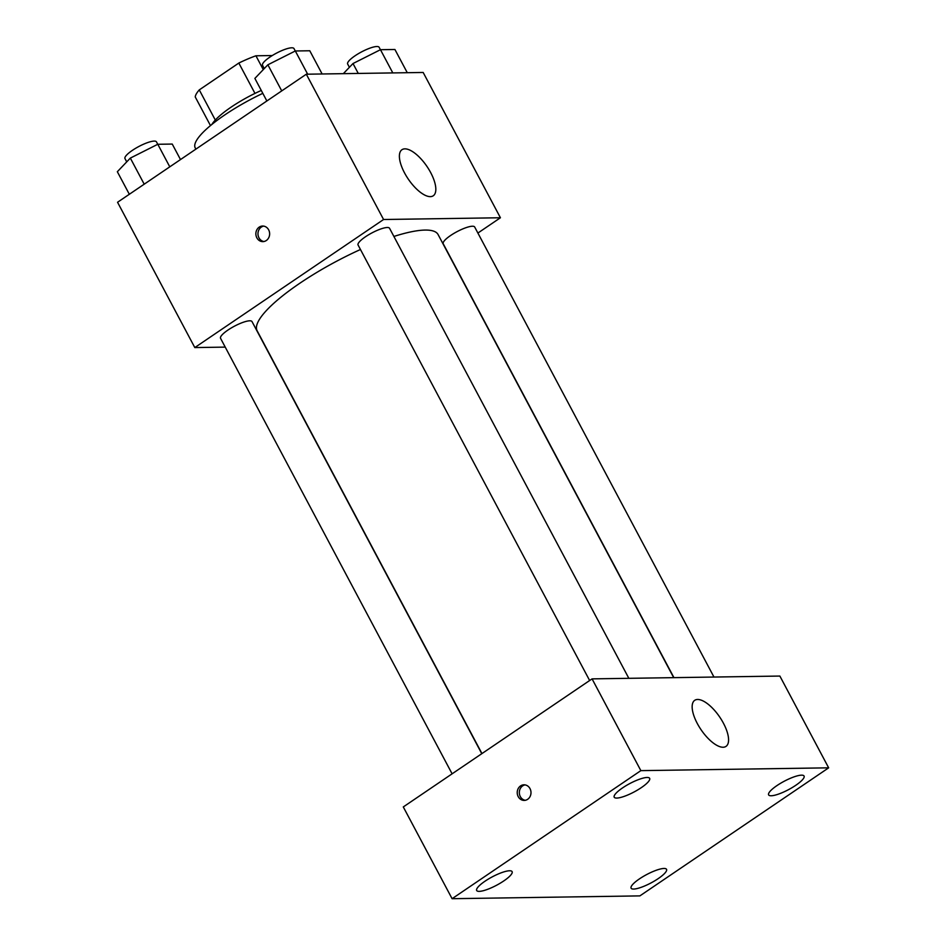 <?xml version="1.0" encoding="UTF-8"?>
<svg xmlns="http://www.w3.org/2000/svg" width="946" height="946" viewBox="0 0 946 946"><rect width="100%" height="100%" fill="white"/><g stroke="black" fill="none" stroke-linecap="round" stroke-linejoin="round"><path stroke-width="1.42" d="M263.272 69.614L255.928 55.79L272.271 55.542M215.31 120.047L199.275 89.894A47.868 11.257 152 0 0 195.243 96.953L210.473 125.593M199.275 89.894L238.83 63.051A47.868 11.257 152 0 1 255.928 55.79M254.971 93.406L238.83 63.051M211.845 124.458A49.015 11.518 -28 0 1 261.273 90.461M262.811 93.347A71.281 16.756 152 0 0 224.77 114.927A71.281 16.756 152 0 0 195.219 147.895L195.881 149.137M225.219 347.111L194.805 347.572L117.552 202.267L306.315 74.214L423.169 72.464L500.422 217.757L477.896 233.047M360.461 249.508A102.475 24.088 152 0 0 299.622 283.386A102.475 24.088 152 0 0 257.135 330.769L481.952 753.572M673.694 677.655L438.093 234.561A102.475 24.088 152 0 0 393.891 236.453M194.805 347.572L383.568 219.507L500.422 217.757M713.97 677.052L474.679 227.005A17.82 4.186 152 0 0 450.603 235.507A17.82 4.186 152 0 0 443.213 243.749L673.93 677.643M481.774 753.69L252.014 321.581A17.82 4.186 152 0 0 227.939 330.071A17.82 4.186 152 0 0 220.548 338.313L452.105 773.816M589.642 680.517L358.073 245.014A17.82 4.186 -28 0 1 371.849 232.953A17.82 4.186 -28 0 1 389.551 228.282L628.842 678.317M383.568 219.507L306.315 74.214M404.557 172.941A27.848 11.281 -124.2 0 1 401.967 149.704A27.848 11.281 -124.2 0 1 426.942 166.413A27.848 11.281 -124.2 0 1 433.233 195.798A27.848 11.281 -124.2 0 1 404.557 172.941M266.311 240.521A7.793 6.894 89.1 0 1 262.87 241.632A7.793 6.894 89.1 0 1 255.869 233.934A7.793 6.894 89.1 0 1 262.645 226.035A7.793 6.894 89.1 0 1 269.374 231.711A7.793 6.894 89.1 0 1 266.311 240.521M263.922 241.526A7.793 6.894 89.1 0 1 257.974 233.899A7.793 6.894 89.1 0 1 263.698 226.106M403.292 806.938L592.066 678.873L779.871 676.059L828.661 767.833L639.886 895.886L452.093 898.7L403.292 806.938M452.093 898.7L640.856 770.635L592.066 678.873M527.667 799.299A7.793 6.894 89.1 0 1 524.226 800.411A7.793 6.894 89.1 0 1 517.226 792.713A7.793 6.894 89.1 0 1 523.989 784.813A7.793 6.894 89.1 0 1 530.73 790.489A7.793 6.894 89.1 0 1 527.667 799.299M640.856 770.635L828.661 767.833M723.063 747.245A27.848 11.281 -124.2 0 1 699.082 726.646A27.848 11.281 -124.2 0 1 694.731 700.312A27.848 11.281 -124.2 0 1 719.693 717.021A27.848 11.281 -124.2 0 1 725.996 746.394A27.848 11.281 -124.2 0 1 723.063 747.245M801.534 775.164A20.067 4.718 152 0 0 776.95 785.594A20.067 4.718 152 0 0 768.625 794.877A20.067 4.718 152 0 0 788.562 789.626A20.067 4.718 152 0 0 804.065 776.039A20.067 4.718 152 0 0 801.534 775.164M647.111 777.47A20.067 4.718 152 0 0 622.539 787.912A20.067 4.718 152 0 0 614.214 797.194A20.067 4.718 152 0 0 634.151 791.932A20.067 4.718 152 0 0 649.654 778.345A20.067 4.718 152 0 0 647.111 777.47M509.587 870.769A20.067 4.718 152 0 0 485.002 881.211A20.067 4.718 152 0 0 476.678 890.493A20.067 4.718 152 0 0 496.615 885.231A20.067 4.718 152 0 0 512.117 871.644A20.067 4.718 152 0 0 509.587 870.769M663.997 868.463A20.067 4.718 152 0 0 639.413 878.905A20.067 4.718 152 0 0 631.1 888.176A20.067 4.718 152 0 0 651.025 882.925A20.067 4.718 152 0 0 666.54 869.339A20.067 4.718 152 0 0 663.997 868.463M525.278 800.304A7.793 6.894 89.1 0 1 519.33 792.677A7.793 6.894 89.1 0 1 525.042 784.884M266.867 100.974L254.876 78.412L267.872 64.801L295.318 50.978L309.78 50.765L322.125 73.977M281.731 90.887L267.872 64.801M307.663 74.19L295.318 50.978M295.282 51.001L293.993 48.577A17.82 4.186 152 0 0 269.917 57.067A17.82 4.186 152 0 0 262.527 65.309L264.265 68.585M343.339 73.658L353 63.536L380.458 49.7L394.92 49.488L407.265 72.7M358.274 73.433L353 63.536M392.803 72.913L380.458 49.7M380.422 49.724L379.133 47.3A17.82 4.186 152 0 0 355.046 55.79A17.82 4.186 152 0 0 347.655 64.032L349.405 67.308M129.33 194.273L117.339 171.723L130.335 158.1L157.793 144.277L172.243 144.064L180.497 159.567M144.206 184.186L130.335 158.1M169.783 166.839L157.793 144.277M157.746 144.3L156.468 141.876A17.82 4.186 152 0 0 132.381 150.367A17.82 4.186 152 0 0 124.99 158.609L126.729 161.884"/></g></svg>
